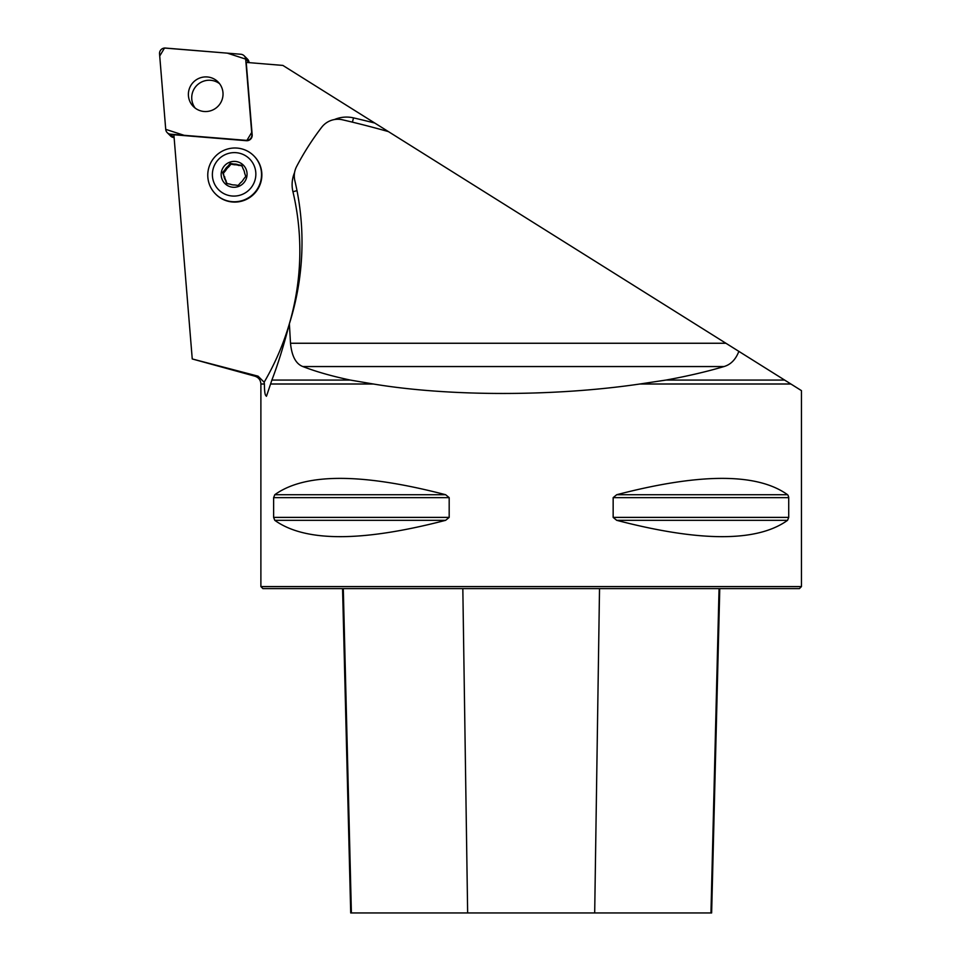 <?xml version="1.0" encoding="UTF-8"?>
<svg xmlns="http://www.w3.org/2000/svg" width="961" height="961" viewBox="0 0 961 961"><rect width="100%" height="100%" fill="white"/><g stroke="black" fill="none" stroke-linecap="round" stroke-linejoin="round"><path stroke-width="1.44" d="M264.155 382.226L264.395 384.004L260.887 384.004C260.647 380.039 258.641 377.433 254.869 376.171L258.065 376.171L264.155 382.226A259.47 256.647 -45 0 0 292.937 191.719A31.088 30.74 135 0 1 294.583 172.524M264.395 384.004C264.467 392.785 265.224 396.641 266.702 395.596L271.879 380.075C277.933 364.327 283.759 345.564 289.381 323.773A270.281 267.35 -45 0 0 294.823 180.572A20.277 20.049 -45 0 1 296.613 166.517A270.281 267.35 135 0 1 321.695 127.26A20.277 20.049 -45 0 1 342.404 119.777A1013.579 1002.551 135 0 1 388.424 131.609L282.87 65.42L246.232 62.405L252.178 134.9A5.358 5.31 -45 0 1 246.364 140.702L246.064 140.402A5.358 5.31 -45 0 0 251.866 134.588L245.68 59.077A5.358 5.31 -45 0 0 240.863 54.26L165.352 48.05A5.358 5.31 -45 0 0 159.55 53.864L165.724 129.375A5.358 5.31 -45 0 0 170.553 134.192L246.064 140.402M254.869 376.171L192.248 358.958L173.881 134.744L246.364 140.702M665.913 380.075L639.87 384.004L790.903 384.004L784.644 380.075L665.913 380.075C687.295 376.207 706.659 371.703 724.017 366.549C730.768 364.579 735.718 359.522 738.853 351.366L784.644 380.075M258.065 376.171L192.248 358.958M271.879 380.075L350.369 380.075L373.336 384.004C449.231 396.617 554.137 396.617 639.87 384.004M790.903 384.004L801.45 390.622L801.45 586.582L260.887 586.582L260.887 384.004M266.377 396.304L266.702 395.596M788.008 495.191L788.705 497.209M273.621 497.642L274.774 494.723C305.033 472.932 361.997 472.932 445.64 494.723L449.183 497.642L449.183 517.39L445.64 520.321C361.997 542.112 305.033 542.112 274.774 520.321L273.621 517.39L273.621 497.642L449.183 497.642M613.154 497.642L788.717 497.642L788.717 517.39L787.564 520.321C757.304 542.112 700.341 542.112 616.698 520.321L613.154 517.39L613.154 497.642L616.698 494.723C700.341 472.932 757.304 472.932 787.564 494.723L616.698 494.723M445.652 494.723L274.774 494.723M801.45 586.582L799.432 588.612L262.906 588.612L260.887 586.582M342.56 588.612L350.705 912.95L711.633 912.95L719.777 588.612M289.381 323.773L290.498 343.257C291.772 356.123 295.88 363.895 302.835 366.549C316.169 371.703 332.013 376.207 350.369 380.075M215.552 194.002L215.877 194.326A27.028 26.74 -45 0 0 261.86 175.214A27.028 26.74 -45 0 0 254.076 156.09L253.752 155.754A27.028 26.74 135 0 1 243.71 200.092A27.028 26.74 135 0 1 215.732 155.982A27.028 26.74 135 0 1 253.752 155.754M738.853 351.366L388.424 131.609M225.439 180.188L226.568 183.479L230.184 184.164A10.511 10.391 -45 0 0 234.7 184.932L238.148 185.461L240.55 182.77A10.511 10.391 -45 0 0 243.529 179.239L245.764 176.392L244.635 173.112A10.511 10.391 -45 0 0 243.097 168.8L241.8 165.352L238.352 164.836A10.511 10.391 -45 0 0 233.835 164.055L234.544 164.775L231.012 164.163L230.22 163.37L227.973 166.217A10.511 10.391 -45 0 0 225.006 169.749L225.727 170.469L223.396 173.232L222.604 172.427L223.889 175.875A10.511 10.391 -45 0 0 225.439 180.188L227.12 183.575M242.064 166.061L238.352 164.836M239.061 165.544A10.511 10.391 -45 0 0 234.544 164.775M231.012 164.163L228.694 166.926L227.973 166.217M228.694 166.926A10.511 10.391 -45 0 0 225.727 170.469M223.396 173.232L223.889 175.875M224.61 176.596A10.511 10.391 -45 0 0 226.159 180.896M241.439 194.735A21.863 21.622 135 0 1 212.729 170.686A21.863 21.622 135 0 1 248.178 157.616A21.863 21.622 135 0 1 241.439 194.735M229.751 162.193A13.022 12.877 135 0 1 246.857 176.524A13.022 12.877 135 0 1 225.739 184.308A13.022 12.877 135 0 1 229.751 162.193M233.835 164.055L230.22 163.37M225.006 169.749L222.604 172.427M219.576 83.691A17.418 17.226 -45 0 0 195.191 108.112M244.154 55.786L247.506 59.126A5.358 5.31 135 0 1 249.031 62.429L249.055 62.633M174.109 137.555L173.905 137.543A5.358 5.31 135 0 1 170.602 136.018L167.25 132.678M193.521 82.045A17.418 17.226 -45 0 0 193.401 106.551A17.418 17.226 -45 0 0 217.895 106.407A17.418 17.226 -45 0 0 218.015 81.901A17.418 17.226 -45 0 0 193.521 82.045M165.724 129.351L184.104 135.309L246.905 140.402L251.698 132.426L245.68 59.102L227.313 53.143L164.511 48.05L159.718 56.026L165.724 129.351M270.834 384.004L373.336 384.004M467.647 912.95L462.83 588.612M351.39 912.95L343.293 588.612M710.96 912.95L719.056 588.612M594.691 912.95L599.52 588.612M274.774 520.321L445.64 520.321M273.621 517.39L449.183 517.39M613.154 517.39L788.717 517.39M616.698 520.321L787.564 520.321M296.997 190.614A10.811 1.357 -13.3 0 1 292.937 191.719M334.416 119.548A31.088 30.74 135 0 1 353.528 117.879A1024.39 1013.242 135 0 1 374.766 123.044M352.363 122.143A10.811 1.357 103.1 0 0 353.528 117.879M290.498 343.257L725.927 343.257M724.017 366.549L302.835 366.549M249.031 62.429L245.68 59.077M170.553 134.192L173.905 137.543"/></g></svg>
